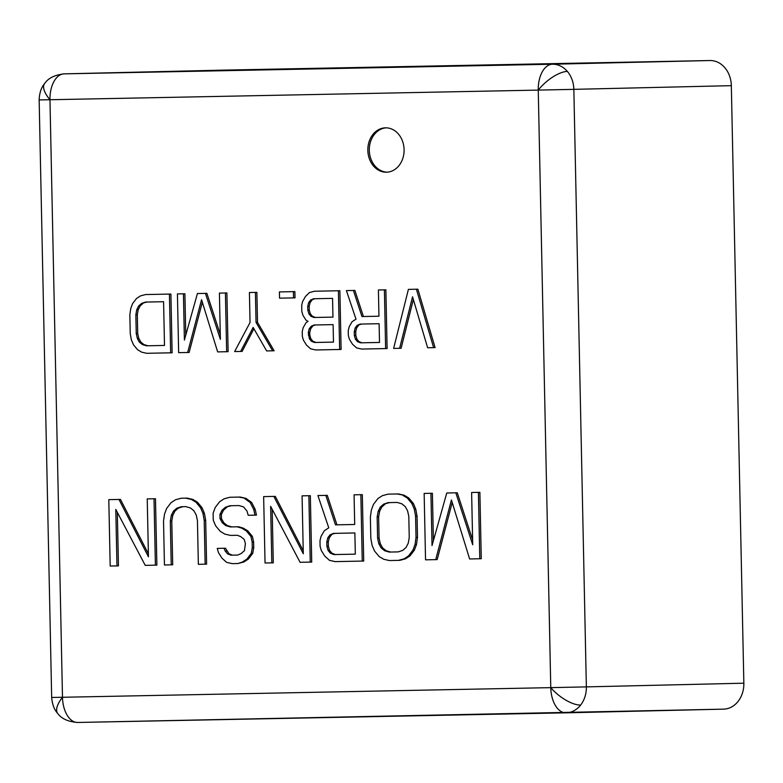 <?xml version="1.0" encoding="UTF-8"?>
<svg xmlns="http://www.w3.org/2000/svg" width="783" height="783" viewBox="0 0 783 783"><rect width="100%" height="100%" fill="white"/><g stroke="black" fill="none" stroke-linecap="round" stroke-linejoin="round"><path stroke-width="1.17" d="M580.624 705.062A25.545 10.443 -141.9 0 1 550.772 687.64L586.359 686.887A25.545 20.867 88.7 0 1 580.624 705.062A25.545 20.867 88.7 0 1 566.089 712.833A25.545 20.867 88.7 0 1 566.021 712.833L565.992 712.833A25.545 14.72 -91.1 0 1 565.992 712.833A25.545 14.72 -91.1 0 1 550.772 687.64L62.483 697.271A25.545 10.375 -40.4 0 0 57.756 713.489C54.301 709.858 52.275 704.514 51.668 697.457L62.483 697.271A25.545 14.72 88.9 0 0 77.703 722.464A25.545 14.72 88.9 0 0 77.742 722.464L565.962 712.833M566.148 712.833L723.521 709.144A25.545 20.867 -91.3 0 0 723.58 709.144A25.545 20.867 -91.3 0 0 743.85 683.197L731.332 85.66A25.545 20.867 -91.3 0 0 709.936 60.536L221.648 70.167A25.545 20.867 -91.3 0 0 221.579 70.167L64.089 73.856A25.545 20.867 88.7 0 1 64.147 73.856A25.545 14.72 88.9 0 0 49.965 99.735L39.15 99.921L51.668 697.457M221.648 70.167L64.147 73.856L552.436 64.226A25.545 20.867 88.7 0 1 567.352 71.41A25.545 20.867 88.7 0 1 573.841 89.35L538.254 90.104A25.545 14.72 -91.1 0 1 552.436 64.226L709.936 60.536M386.42 172.201A22.188 18.126 -91.3 0 0 386.479 172.201A22.188 18.126 -91.3 0 0 404.087 149.622A22.188 18.126 -91.3 0 0 385.49 127.835A22.188 18.126 -91.3 0 0 385.432 127.835A22.188 18.126 -91.3 0 0 367.834 150.405A22.188 18.126 -91.3 0 0 386.42 172.201M154.016 498.761L155.406 565.16L156.874 565.12L155.484 498.732L147.233 498.898L155.484 498.732M155.406 565.16L145.227 565.355L115.786 509.41L116.97 565.913L118.448 565.884L117.323 512.327M120.445 499.417L108.798 499.652L120.445 499.417L148.379 553.796M205.694 520.352L204.216 520.382L205.136 564.181L206.604 564.142L205.694 520.352L204.412 513.315L202.034 507.707L197.394 502.148L192.814 499.407L187.127 498.105L181.137 498.233L175.519 499.75L171.056 502.666L166.652 508.412L164.508 514.108L163.53 521.184L164.44 564.983L172.7 564.807L171.78 521.018L172.789 515.351L174.961 511.064L178.299 508.177L182.772 506.679M225.21 551.066L227.53 553.845L230.956 555.186L237.738 555.059L232.424 555.157L229.008 553.806L225.494 548.227L217.243 548.394L224.026 548.257L225.21 551.066L226.688 551.026M240.254 497.058L229.742 497.274L240.254 497.058L245.94 498.36L251.676 502.49L255.219 509.479L256.462 515.116L248.211 515.283L246.988 511.064L243.513 506.895L238.962 505.573L229.918 505.749L225.426 507.247L231.377 505.72M225.426 507.247L222.098 510.144L219.925 514.421L220.013 518.659L222.362 522.858L225.807 525.618L230.359 526.939L237.141 526.802L241.693 528.124L246.273 530.864L250.912 536.424L252.165 542.051L252.283 547.699L251.274 553.375L246.87 559.111L242.407 562.028L237.915 563.535L243.875 561.998L248.338 559.082L252.743 553.346L253.751 547.669L253.633 542.022L252.39 536.394L247.751 530.825L243.17 528.094L238.619 526.773L231.837 526.9L227.285 525.579L223.83 522.819L221.481 518.63L221.393 514.392L223.566 510.105L226.904 507.218M308.864 495.708L310.254 562.106L311.722 562.067L310.332 495.678L302.081 495.845L310.332 495.678M310.254 562.106L300.085 562.302L270.644 506.356L271.818 562.86L273.296 562.83L272.171 509.273M275.293 496.373L263.646 496.608L275.293 496.373L303.227 550.743M362.323 494.65L360.855 494.69L362.245 561.078L363.723 561.049L362.323 494.65L354.073 494.817L354.699 524.483L336.954 524.825L327.284 495.345L317.908 495.531L327.284 495.345M398.498 493.936L387.986 494.151L398.498 493.936L404.175 495.238L408.755 497.978L413.395 503.538L415.773 509.146L417.055 516.183L417.496 537.373L416.517 544.459L414.373 550.155L409.969 555.891L405.506 558.808L399.888 560.334L389.376 560.55L383.69 559.248L379.109 556.507L374.47 550.948L372.091 545.34L370.819 538.303L370.369 517.113L371.357 510.027L373.501 504.33L377.895 498.595L382.358 495.678L387.986 494.151M457.272 492.781L446.76 492.996L457.272 492.781L472.619 539.898M479.881 492.331L471.62 492.507L479.881 492.331L481.271 558.729L469.624 558.964L451.429 499.965L435.72 559.63L437.188 559.6L452.212 502.529M432.402 493.27L424.151 493.437L432.402 493.27L433.4 540.681M170.9 294.056L145.432 294.565L140.451 295.915L136.506 298.489L132.611 303.569L130.722 308.61L129.851 314.874L130.242 333.617L131.368 339.842L133.482 344.804L137.583 349.727L141.635 352.144L146.656 353.299L170.655 352.82L172.123 352.79L170.9 294.056L145.432 294.565M206.888 293.351L197.424 293.537L206.888 293.351L220.287 334.478M226.894 292.95L219.416 293.106L226.894 292.95L228.117 351.684L217.654 351.9L201.554 299.703L187.656 352.487L189.124 352.458L202.337 302.267M184.896 293.782L177.428 293.928L184.896 293.782L185.767 335.163M256.883 292.362L249.415 292.509L256.883 292.362L257.519 322.351L274.119 350.774L266.641 350.931L253.144 327.441L240.645 351.44L242.123 351.41L253.907 328.772M294.878 291.609L279.414 291.922L293.41 291.648L293.537 297.892L295.015 297.863L294.878 291.609L293.41 291.648M339.881 290.728L314.404 291.237L309.432 292.578L305.517 296.405L302.62 301.465L301.7 305.233L301.827 311.487L302.904 315.216L306.006 320.149L308.032 321.363L306.065 322.655L303.168 327.705L302.248 331.473L302.355 336.475L303.432 340.204L306.535 345.146L310.616 348.817L315.637 349.962L339.636 349.492L341.104 349.453L339.881 290.728L314.404 291.237M385.872 289.818L384.404 289.857L385.627 348.582L387.105 348.552L385.872 289.818L378.404 289.974L378.952 316.215L361.952 316.547L363.42 316.518L354.875 290.424L346.399 290.601L354.875 290.424M378.952 316.205L363.42 316.518M416.399 289.221L433.625 347.642L435.094 347.603L417.868 289.191L408.393 289.377L417.868 289.191M433.625 347.642L427.626 347.76L412.553 296.796L399.624 348.308L401.102 348.278L413.346 299.478M386.176 127.835A22.188 18.126 -91.3 0 0 369.302 150.405A22.188 18.126 -91.3 0 0 387.213 172.162M116.97 565.913L110.188 566.05L108.798 499.652M118.977 499.456L148.447 556.821L147.233 498.898M204.216 520.382L202.944 513.345L200.565 507.736L195.916 502.177L191.346 499.446L185.659 498.145L187.127 498.105M185.659 498.145L181.137 498.233M191.346 499.446L192.814 499.407M195.916 502.177L197.394 502.148M200.565 507.736L202.034 507.707M202.944 513.345L204.412 513.315M205.136 564.181L198.353 564.308L197.433 520.519L196.19 514.891L193.841 510.702L190.386 507.942L185.835 506.621L181.313 506.709L176.821 508.206L178.299 508.177M176.821 508.206L173.493 511.103L174.961 511.064M173.493 511.103L171.32 515.38L172.789 515.351M171.32 515.38L170.312 521.057L171.78 521.018M170.312 521.057L171.223 564.846M225.494 548.227L224.026 548.257M227.53 553.845L229.008 553.806M230.956 555.186L232.424 555.157M237.738 555.059L241.095 553.581L244.433 550.684L245.412 543.598L244.188 539.379L240.743 536.629L237.318 535.278L230.545 535.415L224.858 534.114L220.277 531.373L215.638 525.814L213.26 520.206L213.113 513.149L215.256 507.453L219.661 501.707L224.124 498.8L229.742 497.274M238.786 497.097L245.94 498.36M244.462 498.399L250.208 502.52L251.676 502.49M250.208 502.52L253.741 509.518L255.219 509.479M253.741 509.518L254.994 515.145M222.098 510.144L223.566 510.105M219.925 514.421L221.393 514.392M220.013 518.659L221.481 518.63M222.362 522.858L223.83 522.819M225.807 525.618L227.285 525.579M230.359 526.939L231.837 526.9M237.141 526.802L238.619 526.773M241.693 528.124L243.17 528.094M246.273 530.864L247.751 530.825M250.912 536.424L252.39 536.394M252.165 542.051L253.633 542.022M252.283 547.699L253.751 547.669M251.274 553.375L252.743 553.346M246.87 559.111L248.338 559.082M242.407 562.028L243.875 561.998M237.915 563.535L232.267 563.643L226.581 562.341L221.971 558.191L218.467 552.612L217.243 548.394M271.818 562.86L265.046 562.997L263.646 496.608M273.825 496.402L303.295 553.767L302.081 495.845M360.855 494.69L354.073 494.817M362.245 561.078L335.124 561.617L329.437 560.315L324.828 556.165L321.324 550.586L320.1 546.368L319.983 540.72L321.02 536.453L324.299 530.737L328.762 527.82L317.908 495.531M325.816 495.375L335.476 524.864L336.954 524.825M335.476 524.864L354.699 524.483M397.03 493.975L404.175 495.238M402.707 495.277L407.287 498.008L408.755 497.978M407.287 498.008L411.927 503.577L413.395 503.538M411.927 503.577L414.305 509.175L415.773 509.146M414.305 509.175L415.587 516.222L417.055 516.183M415.587 516.222L416.027 537.412L417.496 537.373M416.027 537.412L415.049 544.498L416.517 544.459M415.049 544.498L412.905 550.185L414.373 550.155M412.905 550.185L408.501 555.93L409.969 555.891M408.501 555.93L404.038 558.847L405.506 558.808M404.038 558.847L398.42 560.364M430.934 493.31L432.03 545.575L446.76 492.996M455.804 492.81L472.717 544.772L471.62 492.507M478.403 492.37L479.793 558.759M435.72 559.63L425.541 559.835L424.151 493.437M169.422 294.095L170.655 352.82M183.428 293.811L184.397 340.047L197.424 293.537M205.42 293.38L220.385 339.342L219.416 293.106M225.416 292.989L226.649 351.724M187.656 352.487L178.651 352.663L177.428 293.928M240.645 351.44L234.646 351.557L250.041 322.508L249.415 292.509M255.415 292.392L256.041 322.39L257.519 322.351M256.041 322.39L272.641 350.813M293.537 297.892L279.541 298.166L279.414 291.922M338.403 290.757L339.636 349.492M384.404 289.857L378.404 289.974M385.627 348.582L361.629 349.061L356.608 347.906L352.526 344.236L349.424 339.293L348.347 335.564L348.239 330.573L349.159 326.805L352.056 321.744L356.001 319.161L346.399 290.601M353.407 290.464L361.952 316.547M399.624 348.308L393.624 348.425L408.393 289.377M330.034 534.867L333.401 533.389L354.875 532.959L355.316 554.149L333.842 554.57L330.416 553.229L328.097 550.449L326.883 546.231L326.795 541.993L327.832 537.735L330.034 534.867L334.86 533.36M402.726 550.39L398.234 551.888L389.2 552.074L384.649 550.743L381.194 547.992L378.845 543.793L377.602 538.166L377.152 516.976L378.169 511.309L380.332 507.022L383.67 504.135L388.162 502.627L397.206 502.451L401.757 503.772L405.202 506.532L407.551 510.722L408.804 516.349L409.245 537.539L408.237 543.216L406.064 547.493L402.726 550.39M163.578 301.709L164.499 345.44L146.499 345.802L142.477 344.628L139.423 342.191L137.348 338.481L136.242 333.499L135.851 314.756L136.741 309.735L138.669 305.947L141.615 303.393L145.589 302.062L163.578 301.709M308.884 313.846L307.797 310.117L307.719 306.368L308.649 302.6L310.587 300.055L313.562 298.754L332.56 298.372L332.951 317.115L313.954 317.497L310.929 316.303L308.884 313.846L310.352 313.807L309.275 310.078L309.197 306.329L307.719 306.368M333.108 324.622L333.48 342.112L314.482 342.484L311.458 341.3L309.402 338.833L308.277 332.609L309.197 328.84L311.145 326.296L314.11 324.994L333.108 324.622M357.136 325.395L360.111 324.084L379.109 323.712L379.501 342.455L360.503 342.827L357.479 341.642L355.423 339.176L354.347 335.447L354.268 331.698L355.188 327.93L357.136 325.395L361.57 324.054M327.832 537.735L329.31 537.696L331.512 534.828M326.795 541.993L328.263 541.963L329.31 537.696M326.883 546.231L328.351 546.201L328.263 541.963M328.097 550.449L329.574 550.41L328.351 546.201M330.416 553.229L331.894 553.19L329.574 550.41M333.842 554.57L335.31 554.54L331.894 553.19M355.316 554.149L335.31 554.54M398.253 551.888L389.2 552.074M383.67 504.135L389.611 502.598M380.332 507.022L381.81 506.983L385.138 504.095M378.169 511.309L379.638 511.27L381.81 506.983M377.152 516.976L378.629 516.946L379.638 511.27M377.602 538.166L379.07 538.136L378.629 516.946M378.845 543.793L380.313 543.764L379.07 538.136M381.194 547.992L382.672 547.953L380.313 543.764M384.649 550.743L386.117 550.713L382.672 547.953M390.668 552.035L386.117 550.713M164.499 345.44L146.499 345.802M141.615 303.393L147.038 302.032M138.669 305.947L140.137 305.918L143.083 303.354M136.741 309.735L138.219 309.706L140.137 305.918M135.851 314.756L137.319 314.717L138.219 309.706M136.242 333.499L137.71 333.46L137.319 314.717M137.348 338.481L138.816 338.442L137.71 333.46M139.423 342.191L140.891 342.151L138.816 338.442M142.477 344.628L143.945 344.589L140.891 342.151M147.977 345.763L143.945 344.589M307.797 310.117L309.275 310.078M310.929 316.303L312.407 316.273L310.352 313.807M313.954 317.497L315.432 317.458L312.407 316.273M332.951 317.115L315.432 317.458M310.587 300.055L315.02 298.724M308.649 302.6L310.117 302.561L312.065 300.026M309.197 306.329L310.117 302.561M333.48 342.102L314.482 342.484M311.145 326.296L315.578 324.965M309.197 328.84L310.665 328.801L312.613 326.266M308.277 332.609L309.745 332.569L310.665 328.801M308.326 335.104L309.794 335.075L309.745 332.569M309.402 338.833L310.871 338.804L309.794 335.075M311.458 341.3L312.926 341.261L310.871 338.804M315.95 342.455L312.926 341.261M355.188 327.93L356.656 327.901L358.604 325.356M354.268 331.698L355.736 331.669L356.656 327.901M354.347 335.447L355.815 335.418L355.736 331.669M355.423 339.176L356.891 339.147L355.815 335.418M357.479 341.642L358.947 341.603L356.891 339.147M360.503 342.827L361.971 342.797L358.947 341.603M379.501 342.445L361.971 342.797M64.089 73.856C54.585 74.982 48.076 78.241 44.582 83.634A25.545 10.443 38.1 0 0 49.965 99.735L538.254 90.104L550.772 687.64M567.352 71.41A25.545 10.375 139.6 0 0 538.254 90.104M731.332 85.66L573.841 89.35L586.359 686.887L743.85 683.197M62.483 697.271L49.965 99.735M723.58 709.144L77.703 722.464C68.141 721.74 61.495 718.755 57.756 713.489M44.582 83.634C41.274 87.402 39.463 92.834 39.15 99.921"/></g></svg>
